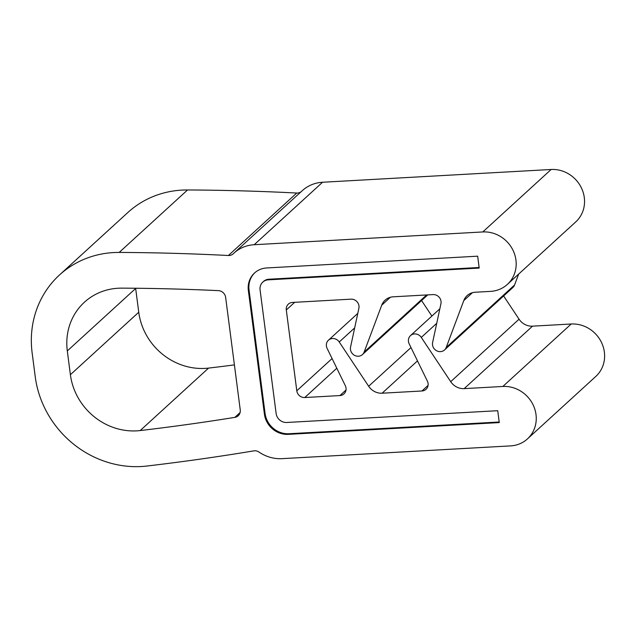<?xml version="1.0" encoding="UTF-8"?>
<svg xmlns="http://www.w3.org/2000/svg" width="636" height="636" viewBox="0 0 636 636"><rect width="100%" height="100%" fill="white"/><g stroke="black" fill="none" stroke-linecap="round" stroke-linejoin="round"><path stroke-width="0.95" d="M234.406 364.897A2424.4 2246.28 47.6 0 1 208.568 368.093A61.533 57.009 47.6 0 1 205.07 368.395A61.533 57.009 47.6 0 1 138.751 312.236L135.659 288.466A61.533 57.009 47.6 0 1 135.635 288.251M70.389 374.699A61.533 57.009 -132.4 0 0 136.716 430.858A61.533 57.009 -132.4 0 0 140.206 430.556A2424.4 2246.28 -132.4 0 0 234.851 417.367A7.386 6.845 -132.4 0 0 238.198 415.769A7.386 6.845 -132.4 0 0 240.249 409.926L225.637 297.378A7.386 6.845 -132.4 0 0 218.394 290.636A2424.4 2246.28 -132.4 0 0 121.707 288.14A61.533 57.009 -132.4 0 0 84.397 302.235A61.533 57.009 -132.4 0 0 67.305 350.929L70.389 374.699L138.751 312.236M358.426 356.224A7.386 6.845 -132.4 0 0 362.48 354.538A7.386 6.845 -132.4 0 0 364.158 352.05L381.743 305.161A14.771 13.682 47.6 0 1 385.098 300.176A14.771 13.682 47.6 0 1 393.207 296.813L433.06 294.587A7.386 6.845 47.6 0 1 440.931 303.722L432.607 342.502A7.386 6.845 -132.4 0 0 440.47 351.636A7.386 6.845 -132.4 0 0 444.524 349.959A7.386 6.845 -132.4 0 0 446.21 347.463L463.787 300.582A14.771 13.682 47.6 0 1 467.15 295.589A14.771 13.682 47.6 0 1 475.259 292.234L490.499 291.383A30.767 28.509 -132.4 0 0 507.393 284.379A30.767 28.509 -132.4 0 0 513.188 250.664A30.767 28.509 -132.4 0 0 482.78 231.949L254.217 244.717A36.92 34.209 -132.4 0 0 233.937 253.12A36.92 34.209 -132.4 0 0 233.317 253.708A7.386 6.845 47.6 0 1 233.189 253.828A7.386 6.845 47.6 0 1 229.135 255.505A7.386 6.845 47.6 0 1 228.38 255.505A2461.32 2280.481 -132.4 0 0 119.194 252.428A98.453 91.218 -132.4 0 0 59.498 274.975A98.453 91.218 -132.4 0 0 32.142 352.893L35.226 376.663A98.453 91.218 -132.4 0 0 141.343 466.514A98.453 91.218 -132.4 0 0 146.932 466.029A2461.32 2280.481 -132.4 0 0 253.756 450.884A7.386 6.845 47.6 0 1 259.083 452.117A36.92 34.209 -132.4 0 0 282.002 458.659L510.565 445.892A30.767 28.509 -132.4 0 0 527.459 438.896A30.767 28.509 -132.4 0 0 533.254 405.172A30.767 28.509 -132.4 0 0 502.845 386.465L464.169 388.628A14.771 13.682 47.6 0 1 450.709 381.672L421.286 337.406A7.386 6.845 -132.4 0 0 410.506 335.609A7.386 6.845 -132.4 0 0 409.163 343.814L427.368 381.107A7.386 6.845 47.6 0 1 426.025 389.304A7.386 6.845 47.6 0 1 421.97 390.981L382.117 393.207A14.771 13.682 47.6 0 1 368.657 386.251L339.242 341.993A7.386 6.845 -132.4 0 0 328.454 340.196A7.386 6.845 -132.4 0 0 327.119 348.393L345.316 385.686A7.386 6.845 47.6 0 1 343.973 393.883A7.386 6.845 47.6 0 1 339.918 395.568L304.755 397.532A7.386 6.845 47.6 0 1 296.797 390.79L286.303 309.971A7.386 6.845 47.6 0 1 288.354 304.119A7.386 6.845 47.6 0 1 292.409 302.442L351.016 299.166A7.386 6.845 47.6 0 1 358.879 308.309L350.555 347.081A7.386 6.845 -132.4 0 0 358.426 356.224M518.658 274.076L514.564 285A7.386 6.845 47.6 0 1 512.886 287.496L444.524 349.959M59.498 274.975L127.852 212.511A98.453 91.218 47.6 0 1 187.548 189.965A2461.32 2280.481 47.6 0 1 296.742 193.042A7.386 6.845 -132.4 0 0 297.489 193.042A7.386 6.845 -132.4 0 0 301.226 191.635M477.66 256.181L266.675 267.963A22.149 20.527 -132.4 0 0 254.511 273.003A22.149 20.527 -132.4 0 0 248.358 290.533L264.409 414.147A22.149 20.527 -132.4 0 0 288.291 434.364L499.268 422.582L497.726 410.697L286.749 422.479A9.842 9.119 47.6 0 1 276.135 413.495L260.076 289.881A9.842 9.119 47.6 0 1 262.819 282.09A9.842 9.119 47.6 0 1 268.225 279.848L479.202 268.066L477.66 256.181M262.819 282.09L263.495 281.462A9.842 9.119 47.6 0 1 268.909 279.228L479.131 267.486M254.861 272.693A22.149 20.527 -132.4 0 0 249.042 289.913L265.093 413.519A22.149 20.527 -132.4 0 0 288.975 433.736L499.196 422.002M233.937 253.12L302.299 190.657A36.92 34.209 47.6 0 1 322.571 182.254L551.134 169.486A30.767 28.509 47.6 0 1 581.55 188.2A30.767 28.509 47.6 0 1 575.747 221.916L507.393 284.379M421.573 300.542L431.892 316.068M503.617 295.963L519.063 319.2A14.771 13.682 -132.4 0 0 532.523 326.165L571.207 324.002A30.767 28.509 47.6 0 1 601.616 342.709A30.767 28.509 47.6 0 1 595.821 376.425L527.459 438.896M364.158 352.05L426.645 294.945M446.21 347.463L514.564 285M228.38 255.505L296.742 193.042M268.225 279.848L268.909 279.228M288.291 434.364L288.975 433.736M264.409 414.147L265.093 413.519M248.358 290.533L249.042 289.913M119.194 252.428L187.548 189.965M254.217 244.717L322.571 182.254M482.78 231.949L551.134 169.486M463.787 300.582L472.421 292.695M381.743 305.161L390.369 297.274M286.303 309.971L294.675 302.315M296.797 390.79L332.072 358.553M304.755 397.532L336.802 368.244M339.918 395.568L346.016 389.995M339.242 341.993L354.673 327.882M368.657 386.251L410.999 347.566M382.117 393.207L417.494 360.882M421.97 390.981L428.06 385.416M421.286 337.406L436.725 323.303M450.709 381.672L519.063 319.2M464.169 388.628L532.523 326.165M502.845 386.465L571.207 324.002M140.206 430.556L208.568 368.093M67.305 350.929L135.659 288.466M234.851 417.367L240.098 412.573M362.48 354.538L427.766 294.881M328.454 340.196L357.79 313.389M410.506 335.609L439.834 308.81"/></g></svg>

